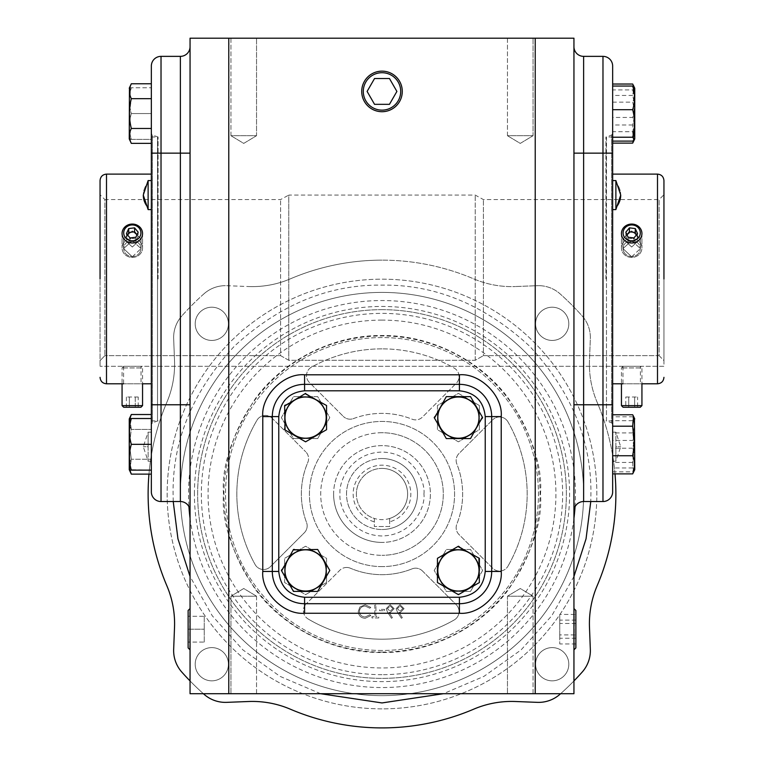 <?xml version="1.0" encoding="UTF-8"?>
<svg xmlns="http://www.w3.org/2000/svg" width="764" height="764" viewBox="0 0 764 764"><rect width="100%" height="100%" fill="white"/><g stroke="black" fill="none" stroke-linecap="round" stroke-linejoin="round"><path stroke-width="0.57" stroke-dasharray="3.82 2.86" d="M151.348 278.956L151.348 133.528L151.348 278.956M173.227 501.537L173.094 494.021C172.416 440.541 192.815 391.302 234.281 346.302C279.28 304.836 328.52 284.437 382 285.115C435.49 284.437 484.729 304.836 529.719 346.302C571.186 391.302 591.584 440.541 590.906 494.021L590.773 501.537M573.945 576.495L551.77 615.765L521.096 649.897L483.946 676.369L443.397 693.712M320.603 693.712L280.054 676.369L242.904 649.897L212.23 615.765L190.055 576.495M612.652 278.956L612.652 133.528L612.652 278.956M148.12 182.51L148.12 209.594L148.12 182.51A24.19 20.953 0 0 0 143.279 195.078A24.19 20.953 0 0 1 148.12 182.51M148.12 207.646A24.19 20.953 0 0 1 143.279 195.078L148.12 209.594L148.12 180.562L151.348 180.562L151.348 209.594L151.348 180.562M148.12 446.701L148.12 461.217L148.12 432.185L148.12 446.701L143.279 446.701L148.12 446.701M615.88 180.562L615.88 207.646A24.19 20.953 180 0 0 620.721 195.078A24.19 20.953 180 0 0 615.88 182.51A24.19 20.953 180 0 1 620.721 195.078L615.88 180.562L615.88 209.594L615.88 180.562L612.652 180.562L612.652 209.594L612.652 180.562M615.88 207.646L615.88 209.594L612.652 209.594M615.88 446.701L615.88 432.185L615.88 461.217L615.88 446.701L620.721 446.701L615.88 446.701M158.081 278.956L158.081 137.014L158.081 278.956M605.919 278.956L605.919 137.014L605.919 278.956M100.055 278.956L100.055 180.562L100.055 278.956M663.945 278.956L663.945 180.562L663.945 278.956M280.598 355.642L288.773 360.283L475.227 360.283L483.402 355.642L475.227 360.283L288.773 360.283L280.598 355.642L280.598 199.576L280.598 355.642L104.888 355.642L280.598 355.642M100.055 194.734L100.055 366.3L100.055 194.734L104.888 199.576L104.888 355.642L104.888 199.576L280.598 199.576L288.773 195.078L288.773 360.283L288.773 195.078L475.227 195.078L483.402 199.576L659.112 199.576L659.112 355.642L483.402 355.642L483.402 199.576L483.402 355.642L659.112 355.642L659.112 199.576L663.945 194.734L663.945 360.637L663.945 194.734M382 445.632A48.39 48.39 0 0 0 333.61 494.021A48.39 48.39 0 0 0 382 542.411A48.39 48.39 0 0 1 333.61 494.021A48.39 48.39 0 0 1 382 445.632A48.39 48.39 0 0 1 430.39 494.021A48.39 48.39 0 0 1 382 542.411A48.39 48.39 0 0 0 430.39 494.021A48.39 48.39 0 0 0 382 445.632M256.542 596.206L256.542 693.712L230.938 693.712L256.542 693.712L230.938 693.712L256.542 693.712L256.542 596.206L230.938 596.206L230.938 693.712L230.938 596.206L256.542 596.206L230.938 596.206L256.542 596.206L243.735 588.509L230.938 596.206L243.735 588.509L256.542 596.206M533.062 596.206L533.062 693.712L507.458 693.712L533.062 693.712L507.458 693.712L533.062 693.712L533.062 596.206L507.458 596.206L507.458 693.712L507.458 596.206L533.062 596.206L507.458 596.206L533.062 596.206L520.265 588.509L507.458 596.206L520.265 588.509L533.062 596.206M230.938 135.706L230.938 38.2L256.542 38.2L230.938 38.2L256.542 38.2L230.938 38.2L230.938 135.706L256.542 135.706L256.542 38.2L256.542 135.706L230.938 135.706L256.542 135.706L230.938 135.706L243.735 143.403L256.542 135.706L243.735 143.403L230.938 135.706M507.458 135.706L507.458 38.2L533.062 38.2L507.458 38.2L533.062 38.2L507.458 38.2L507.458 135.706L533.062 135.706L533.062 38.2L533.062 135.706L507.458 135.706L533.062 135.706L507.458 135.706L520.265 143.403L533.062 135.706L520.265 143.403L507.458 135.706M190.055 629.192L190.055 608.927L190.055 629.192M189.692 649.467L189.692 608.918M573.945 649.457L573.945 608.927L573.945 649.457M361.735 91.432A20.265 20.265 0 0 0 382 111.697A20.265 20.265 0 0 0 402.265 91.432A20.265 20.265 0 0 0 382 71.167A20.265 20.265 0 0 0 361.735 91.432M188.125 647.901L188.125 610.484M575.875 610.484L575.875 647.901M574.308 608.918L574.308 649.467M148.12 209.594L151.348 209.594M151.348 432.185L148.12 432.185L143.279 446.701L148.12 461.217L151.348 461.217L151.348 432.185L151.348 461.217M612.652 461.217L615.88 461.217L620.721 446.701L615.88 432.185L612.652 432.185L612.652 461.217L612.652 432.185M151.348 420.897L158.081 420.897L157.527 420.993L157.527 136.909L157.527 420.993L152.408 422.855L152.408 135.047L152.408 422.855L151.348 424.373M151.348 137.014L158.081 137.014L152.408 135.047L151.348 133.528M129.25 88.213L129.25 138.933L129.25 88.213L129.25 138.933L131.312 139.382L129.45 139.382M131.312 113.569C128.868 122.116 128.868 130.711 131.312 139.382L151.348 139.382L151.348 87.764L151.348 139.382L131.312 139.382C128.868 130.845 128.868 122.24 131.312 113.569C128.868 105.031 128.868 96.426 131.312 87.764C128.868 96.302 128.868 104.907 131.312 113.569L151.348 113.569L131.312 113.569M129.45 87.764L151.348 87.764L129.45 87.764M129.25 444.333L129.25 469.698L129.25 444.333M131.312 474.129C128.868 469.201 128.868 464.235 131.312 459.231L129.45 444.333L131.312 459.231L129.88 470.137M612.652 137.014L605.919 137.014L606.473 136.909L606.473 278.956L606.473 136.909L611.592 135.047L611.592 278.956L611.592 135.047L612.652 133.528M612.652 420.897L605.919 420.897L606.473 420.993L606.473 278.956L606.473 420.993L611.592 422.855L611.592 278.956L611.592 422.855L612.652 424.373M634.75 418.968L634.75 469.698L634.75 444.333L634.445 470.357L632.688 467.979L633.547 444.333L632.688 448.21C635.132 456.032 635.132 463.92 632.688 471.856L634.445 470.357M634.75 138.933L634.75 88.213M633.557 140.547L632.688 124.99C635.132 115.211 635.132 105.365 632.688 95.443L634.12 87.086M632.688 414.785C635.132 420.783 635.132 426.828 632.688 432.911L634.445 444.333L632.688 462.459L633.547 472.267M537.35 285.688A32.26 32.26 0 0 1 538.601 285.669A32.26 32.26 0 0 0 537.35 285.688L515.375 286.538L537.35 285.688M290.31 278.87A233.88 233.88 0 0 1 382 260.142A233.88 233.88 0 0 0 290.31 278.87A96.78 96.78 0 0 1 248.625 286.538A96.78 96.78 0 0 0 290.31 278.87M203.969 293.815A32.26 32.26 0 0 1 225.399 285.669A32.26 32.26 0 0 0 203.969 293.815A267.916 267.916 0 0 0 181.794 315.99A267.916 267.916 0 0 1 203.969 293.815M615.01 473.881A233.88 233.88 0 0 0 597.161 402.332A96.78 96.78 0 0 1 589.483 360.656L590.333 338.672A32.26 32.26 0 0 0 582.206 315.99A267.916 267.916 0 0 0 560.031 293.815A32.26 32.26 0 0 0 538.601 285.669A32.26 32.26 0 0 1 560.031 293.815A267.916 267.916 0 0 1 582.206 315.99A32.26 32.26 0 0 1 590.333 338.672L589.483 360.656A96.78 96.78 0 0 0 597.161 402.332A233.88 233.88 0 0 1 597.161 585.711A96.78 96.78 0 0 0 589.483 627.397L590.333 649.371A32.26 32.26 0 0 1 582.206 672.062A267.916 267.916 0 0 1 560.031 694.228A32.26 32.26 0 0 1 537.35 702.355L515.375 701.505A96.78 96.78 0 0 0 473.69 709.183A233.88 233.88 0 0 1 290.31 709.183A96.78 96.78 0 0 0 248.625 701.505L226.65 702.355A32.26 32.26 0 0 1 203.969 694.228A267.916 267.916 0 0 1 181.794 672.062A32.26 32.26 0 0 1 173.667 649.371L174.517 627.397A96.78 96.78 0 0 0 166.838 585.711A233.88 233.88 0 0 1 166.838 402.332A96.78 96.78 0 0 0 174.517 360.656L173.667 338.672A32.26 32.26 0 0 1 181.794 315.99A32.26 32.26 0 0 0 173.667 338.672L174.517 360.656A96.78 96.78 0 0 1 166.838 402.332A233.88 233.88 0 0 0 148.97 474.129M552.2 647.605A16.617 16.617 0 0 0 535.583 664.222A16.617 16.617 0 0 0 552.2 680.839A16.617 16.617 0 0 0 568.808 664.222A16.617 16.617 0 0 0 552.2 647.605A16.617 16.617 0 0 0 535.583 664.222A16.617 16.617 0 0 0 552.2 680.839A16.617 16.617 0 0 0 568.808 664.222A16.617 16.617 0 0 0 552.2 647.605M552.2 307.214A16.617 16.617 0 0 0 535.583 323.831A16.617 16.617 0 0 0 552.2 340.438A16.617 16.617 0 0 0 568.808 323.831A16.617 16.617 0 0 0 552.2 307.214A16.617 16.617 0 0 0 535.583 323.831A16.617 16.617 0 0 0 552.2 340.438A16.617 16.617 0 0 0 568.808 323.831A16.617 16.617 0 0 0 552.2 307.214M211.8 307.214A16.617 16.617 0 0 0 195.192 323.831A16.617 16.617 0 0 0 211.8 340.438A16.617 16.617 0 0 0 228.417 323.831A16.617 16.617 0 0 0 211.8 307.214A16.617 16.617 0 0 0 195.192 323.831A16.617 16.617 0 0 0 211.8 340.438A16.617 16.617 0 0 0 228.417 323.831A16.617 16.617 0 0 0 211.8 307.214M211.8 647.605A16.617 16.617 0 0 0 195.192 664.222A16.617 16.617 0 0 0 211.8 680.839A16.617 16.617 0 0 0 228.417 664.222A16.617 16.617 0 0 0 211.8 647.605A16.617 16.617 0 0 0 195.192 664.222A16.617 16.617 0 0 0 211.8 680.839A16.617 16.617 0 0 0 228.417 664.222A16.617 16.617 0 0 0 211.8 647.605M382 708.868A214.846 214.846 0 0 1 167.154 494.021A214.846 214.846 0 0 1 382 279.175A214.846 214.846 0 0 1 596.846 494.021A214.846 214.846 0 0 1 382 708.868A214.846 214.846 0 0 1 167.154 494.021A214.846 214.846 0 0 1 382 279.175A214.846 214.846 0 0 1 596.846 494.021A214.846 214.846 0 0 1 382 708.868M132.315 247.03L123.587 238.826L132.315 230.909L141.034 238.826L132.315 247.03L141.034 238.826L132.315 230.909L123.587 238.826L132.315 247.03M141.034 366.3L123.587 366.3L141.034 366.3L141.034 383.795L123.587 383.795L142.553 383.795L142.553 367.933L122.068 367.933L142.553 367.933L140.92 366.3L123.711 366.3L140.92 366.3M151.348 383.795L151.348 174.106L151.348 383.795M631.685 247.03L622.966 238.826L631.685 230.909L640.413 238.826L631.685 247.03L640.413 238.826L631.685 230.909L622.966 238.826L631.685 247.03M612.652 174.106L612.652 383.795L612.652 174.106M640.413 366.3L622.966 366.3L640.413 366.3L640.413 383.795L622.966 383.795L641.932 383.795L641.932 367.933L621.447 367.933L641.932 367.933L640.289 366.3L623.08 366.3L640.289 366.3M132.315 240.698L123.587 248.577L132.315 256.819L123.587 248.577L132.315 240.698L141.034 248.577L132.315 240.698M123.587 366.3L123.587 383.795M382 695.651A201.62 201.62 0 0 0 583.62 494.021A201.62 201.62 0 0 0 382 292.402A201.62 201.62 0 0 0 180.38 494.021A201.62 201.62 0 0 0 382 695.651A201.62 201.62 0 0 0 583.62 494.021A201.62 201.62 0 0 0 382 292.402A201.62 201.62 0 0 0 180.38 494.021A201.62 201.62 0 0 0 382 695.651M622.966 366.3L622.966 383.795M631.685 240.698L622.966 248.577L631.685 256.819L622.966 248.577L631.685 240.698L640.413 248.577L631.685 240.698M132.315 256.819L141.034 248.577L132.315 256.819M631.685 256.819L640.413 248.577L631.685 256.819M382 309.659A184.363 184.363 0 0 1 566.363 494.021A184.363 184.363 0 0 1 382 678.384A184.363 184.363 0 0 1 197.637 494.021A184.363 184.363 0 0 1 382 309.659A184.363 184.363 0 0 1 566.363 494.021A184.363 184.363 0 0 1 382 678.384A184.363 184.363 0 0 1 197.637 494.021A184.363 184.363 0 0 1 382 309.659M194.409 494.021A187.591 187.591 0 0 1 382 306.44A187.591 187.591 0 0 1 569.591 494.021A187.591 187.591 0 0 1 382 681.612A187.591 187.591 0 0 1 194.409 494.021M659.112 355.642L663.945 360.637L663.945 366.3L100.055 366.3L663.945 366.3L663.945 360.637L659.112 355.642M382 674.679A180.648 180.648 0 0 1 201.352 494.021A180.648 180.648 0 0 1 382 313.374A180.648 180.648 0 0 1 562.648 494.021A180.648 180.648 0 0 1 382 674.679M382 652.093A158.072 158.072 0 0 1 223.928 494.021A158.072 158.072 0 0 1 382 335.95A158.072 158.072 0 0 1 540.072 494.021A158.072 158.072 0 0 1 382 652.093M382 650.479A156.458 156.458 0 0 1 225.542 494.021A156.458 156.458 0 0 1 382 337.564A156.458 156.458 0 0 1 538.458 494.021A156.458 156.458 0 0 1 382 650.479A156.458 156.458 0 0 1 225.542 494.021A156.458 156.458 0 0 1 382 337.564A156.458 156.458 0 0 1 538.458 494.021A156.458 156.458 0 0 1 382 650.479M382 432.73A61.292 61.292 0 0 0 320.708 494.021A61.292 61.292 0 0 0 382 555.313A61.292 61.292 0 0 1 320.708 494.021A61.292 61.292 0 0 1 382 432.73A61.292 61.292 0 0 1 443.292 494.021A61.292 61.292 0 0 1 382 555.313A61.292 61.292 0 0 0 443.292 494.021A61.292 61.292 0 0 0 382 432.73M507.945 421.843A9.674 9.674 0 0 0 499.551 416.982A9.674 9.674 0 0 1 507.945 421.843A145.17 145.17 0 0 1 507.945 566.21A145.17 145.17 0 0 0 507.945 421.843M353.531 418.567A80.65 80.65 0 0 1 412.035 419.178A9.674 9.674 0 0 0 422.482 417.039L456.213 383.318A9.674 9.674 0 0 0 454.179 368.076A145.17 145.17 0 0 0 382 348.861A145.17 145.17 0 0 1 454.179 368.076A9.674 9.674 0 0 1 456.213 383.318L422.482 417.039A9.674 9.674 0 0 1 412.035 419.178A80.65 80.65 0 0 0 353.531 418.567A9.674 9.674 0 0 1 343.275 416.361A9.674 9.674 0 0 0 353.531 418.567M272.185 418.271A9.674 9.674 0 0 0 265.347 415.435A9.674 9.674 0 0 1 272.185 418.271L305.734 451.81L272.185 418.271M350.418 568.235A9.674 9.674 0 0 0 346.627 567.461A9.674 9.674 0 0 1 350.418 568.235A80.65 80.65 0 0 0 412.035 568.874A80.65 80.65 0 0 1 350.418 568.235M422.482 571.004A9.674 9.674 0 0 0 415.645 568.177A9.674 9.674 0 0 1 422.482 571.004L456.213 604.735L422.482 571.004M437.81 570.441A20.609 20.609 0 0 0 458.419 591.049A20.609 20.609 0 0 0 479.028 570.441A20.609 20.609 0 0 0 458.419 549.832A20.609 20.609 0 0 0 437.81 570.441M470.519 591.412L482.628 570.441L470.519 549.469L446.31 549.469L434.2 570.441L446.31 591.412L470.519 591.412L482.628 570.441L470.519 549.469L446.31 549.469L434.2 570.441L446.31 591.412L470.519 591.412M284.972 570.441A20.609 20.609 0 0 0 305.581 591.049A20.609 20.609 0 0 0 326.19 570.441A20.609 20.609 0 0 0 305.581 549.832A20.609 20.609 0 0 0 284.972 570.441M326.553 582.55L326.553 558.331L305.581 546.231L284.619 558.331L284.619 582.55L305.581 594.65L326.553 582.55L326.553 558.331L305.581 546.231L284.619 558.331L284.619 582.55L305.581 594.65L326.553 582.55M284.972 417.612A20.609 20.609 0 0 0 305.581 438.221A20.609 20.609 0 0 0 326.19 417.612A20.609 20.609 0 0 0 305.581 397.003A20.609 20.609 0 0 0 284.972 417.612M317.69 438.574L329.8 417.612L317.69 396.64L293.481 396.64L281.372 417.612L293.481 438.574L317.69 438.574L329.8 417.612L317.69 396.64L293.481 396.64L281.372 417.612L293.481 438.574L317.69 438.574M458.419 438.221A20.609 20.609 0 0 0 479.028 417.612A20.609 20.609 0 0 0 458.419 397.003A20.609 20.609 0 0 0 437.81 417.612A20.609 20.609 0 0 0 458.419 438.221M479.381 405.503L458.419 393.393L437.447 405.503L437.447 429.712L458.419 441.821L479.381 429.712L479.381 405.503L458.419 393.393L437.447 405.503L437.447 429.712L458.419 441.821L479.381 429.712L479.381 405.503M382 566.611A72.58 72.58 0 0 1 309.42 494.021A72.58 72.58 0 0 1 382 421.442A72.58 72.58 0 0 1 454.58 494.021A72.58 72.58 0 0 1 382 566.611A72.58 72.58 0 0 1 309.42 494.021A72.58 72.58 0 0 1 382 421.442A72.58 72.58 0 0 1 454.58 494.021A72.58 72.58 0 0 1 382 566.611M374.322 521.822L374.322 518.46A25.613 25.613 0 0 1 356.387 494.021A25.613 25.613 0 0 0 382 519.635A25.613 25.613 0 0 0 407.613 494.021A25.613 25.613 0 0 0 382 468.408A25.613 25.613 0 0 0 356.387 494.021A25.613 25.613 0 0 1 382 468.408A25.613 25.613 0 0 1 389.678 518.46L389.678 521.822A28.841 28.841 0 0 0 382 465.18A28.841 28.841 0 0 0 374.322 521.822L374.322 526.511L389.678 526.511L389.678 521.822M382 468.408A25.613 25.613 0 0 1 389.678 518.46L389.678 526.511L374.322 526.511L374.322 518.46A25.613 25.613 0 0 1 382 468.408M382 458.543A35.488 35.488 0 0 0 346.512 494.021A35.488 35.488 0 0 0 382 529.509A35.488 35.488 0 0 1 346.512 494.021A35.488 35.488 0 0 1 382 458.543A35.488 35.488 0 0 1 417.488 494.021A35.488 35.488 0 0 1 382 529.509A35.488 35.488 0 0 0 417.488 494.021A35.488 35.488 0 0 0 382 458.543M228.77 693.712L190.055 693.712L190.055 38.2L228.77 38.2L228.77 693.712L535.23 693.712L535.23 38.2L228.77 38.2M535.23 38.2L573.945 38.2L573.945 693.712L535.23 693.712M190.055 404.767L190.055 153.144L190.055 511.221L190.055 404.767L180.38 404.767L180.38 501.537A9.674 9.674 0 0 1 190.055 511.221A9.674 9.674 0 0 0 180.38 501.537L161.023 501.537L161.023 404.767L180.38 404.767L180.38 153.144L190.055 153.144L190.055 46.68L190.055 153.144M573.945 153.144L573.945 511.221L573.945 46.68L573.945 153.144L583.62 153.144L583.62 56.364A9.674 9.674 0 0 1 573.945 46.68M190.055 46.68A9.674 9.674 0 0 1 180.38 56.364L180.38 153.144L161.023 153.144L161.023 56.364L180.38 56.364M459.422 603.703L304.578 603.703A32.26 32.26 0 0 1 272.318 571.443L272.318 416.6A32.26 32.26 0 0 1 304.578 384.34L459.422 384.34A32.26 32.26 0 0 1 491.682 416.6L491.682 571.443A32.26 32.26 0 0 1 459.422 603.703A32.26 32.26 0 0 0 491.682 571.443L491.682 416.6A32.26 32.26 0 0 0 459.422 384.34L304.578 384.34A32.26 32.26 0 0 0 272.318 416.6L272.318 571.443A32.26 32.26 0 0 0 304.578 603.703L459.422 603.703L459.422 613.253L304.578 613.253C283.893 615.115 260.906 592.129 262.778 571.443L262.778 416.6C260.906 395.924 283.893 372.928 304.578 374.799L459.422 374.799C480.107 372.928 503.094 395.924 501.222 416.6L501.222 571.443C503.094 592.129 480.107 615.115 459.422 613.253M573.945 511.221A9.674 9.674 0 0 1 583.62 501.537L583.62 404.767L573.945 404.767M583.62 56.364L602.977 56.364A9.674 9.674 0 0 1 612.652 66.038L612.652 491.863A9.674 9.674 0 0 1 602.977 501.537L583.62 501.537M188.125 629.192L188.125 616.29L188.125 642.094L188.125 629.192L204.255 629.192L188.125 629.192M151.348 491.863A9.674 9.674 0 0 0 161.023 501.537A9.674 9.674 0 0 1 151.348 491.863L151.348 66.038A9.674 9.674 0 0 1 161.023 56.364M575.875 614.418L575.875 643.966L575.875 614.418L559.745 614.418L559.745 634.903L575.875 634.903M204.255 616.29L204.255 629.192L204.255 616.29L188.125 616.29L204.255 616.29M204.255 642.094L204.255 629.192L204.255 642.094L188.125 642.094L204.255 642.094M151.348 128.476L151.348 98.671L151.348 143.374L151.348 128.476L131.312 128.476L129.89 120.607M151.348 83.773L151.348 98.671L151.348 83.773M151.348 444.333L151.348 418.519L151.348 444.333L131.312 444.333C128.868 435.795 128.868 427.191 131.312 418.519L151.348 418.519M151.348 414.527L151.348 429.435L151.348 414.527M151.348 459.231L151.348 429.435L151.348 474.129L151.348 459.231L131.312 459.231L151.348 459.231M575.875 620.129L559.745 620.129M575.875 623.481L559.745 623.481L559.745 614.418M575.875 638.255L559.745 638.255L559.745 623.481M575.875 643.966L559.745 643.966L559.745 638.255M559.745 634.903L559.745 643.966M612.652 440.456L612.652 471.856L612.652 416.8L612.652 440.456L632.688 440.456C635.132 432.625 635.132 424.746 632.688 416.8L612.652 416.8M612.652 143.116L612.652 84.03L612.652 143.116M612.652 117.455L612.652 86.045L612.652 141.101L612.652 117.455L632.688 117.455C635.132 125.277 635.132 133.156 632.688 141.101M612.652 414.785L612.652 473.881L612.652 414.785M374.551 78.52L367.102 91.432L374.551 104.334L389.449 104.334L396.898 91.432L389.449 78.52L374.551 78.52M294.532 549.469L317.69 549.469L329.8 570.441L317.69 591.412L294.006 591.412M292.946 590.496L281.639 570.899M281.897 569.524L293.214 549.927M325.636 430.247L306.039 441.554M305.581 441.821L285.077 429.979M284.619 428.661L284.619 406.028M285.535 404.977L305.123 393.661M305.581 393.393L326.553 405.503L326.553 429.712M470.519 438.574L446.31 438.574L434.468 418.07M434.735 416.695L446.31 396.64M447.37 396.64L470.519 396.64M471.054 397.557L482.361 417.154M482.103 418.529L470.786 438.116M437.447 582.55L437.447 558.331L457.961 546.489M459.336 546.757L478.923 558.073M479.381 570.441L479.381 582.55M478.465 583.075L458.877 594.392M457.502 594.125L437.906 582.808M131.312 143.374L129.956 139.678M129.45 135.925L131.312 128.476M129.45 113.578L131.312 98.671L151.348 98.671M131.312 98.671L129.947 94.965M129.956 87.468L131.312 83.773M129.25 418.968L129.25 469.698L151.348 470.137M131.312 470.137C128.868 461.599 128.868 452.995 131.312 444.333M129.88 418.519L131.312 429.435L129.45 444.333L131.312 429.435L151.348 429.435L131.312 429.435C128.868 424.498 128.868 419.531 131.312 414.527M612.652 471.856L632.688 471.856M632.688 467.979L612.652 467.979M632.688 416.8L634.445 418.3L632.688 420.678L633.547 444.333L632.688 440.456M632.688 420.678L612.652 420.678M632.688 448.21L612.652 448.21M612.652 102.156L632.688 102.156C635.132 111.936 635.132 121.782 632.688 131.704L612.652 131.704M632.688 131.704L633.547 141.512M632.688 124.99L612.652 124.99M632.688 95.443L612.652 95.443M632.688 84.03C635.132 90.028 635.132 96.073 632.688 102.156M634.445 87.545L632.688 89.923L612.652 89.923M632.688 89.923C635.132 99.034 635.132 108.211 632.688 117.455M632.688 432.911L612.652 432.911M632.688 462.459L612.652 462.459M473.69 278.87A96.78 96.78 0 0 0 515.375 286.538A96.78 96.78 0 0 1 473.69 278.87A233.88 233.88 0 0 0 382 260.142A233.88 233.88 0 0 1 473.69 278.87M226.65 285.688L248.625 286.538L226.65 285.688A32.26 32.26 0 0 0 225.399 285.669A32.26 32.26 0 0 1 226.65 285.688M203.386 693.712A267.916 267.916 0 0 1 190.055 680.934M573.945 680.934A267.916 267.916 0 0 1 560.614 693.712M104.888 355.642L100.055 360.637L104.888 355.642M458.983 453.539A9.674 9.674 0 0 0 456.843 463.987A80.65 80.65 0 0 1 456.843 524.066A9.674 9.674 0 0 0 458.983 534.514L492.713 568.235A9.674 9.674 0 0 0 507.945 566.21A9.674 9.674 0 0 1 492.713 568.235L458.983 534.514A9.674 9.674 0 0 1 456.843 524.066A80.65 80.65 0 0 0 456.843 463.987A9.674 9.674 0 0 1 458.983 453.539L492.713 419.808L458.983 453.539M499.551 416.982A9.674 9.674 0 0 0 492.713 419.808A9.674 9.674 0 0 1 499.551 416.982M382 348.861A145.17 145.17 0 0 0 311.492 367.131A9.674 9.674 0 0 0 309.353 382.43L343.275 416.361L309.353 382.43A9.674 9.674 0 0 1 311.492 367.131A145.17 145.17 0 0 1 382 348.861M307.796 462.44A9.674 9.674 0 0 0 305.734 451.81A9.674 9.674 0 0 1 307.796 462.44A80.65 80.65 0 0 0 306.545 522.49A80.65 80.65 0 0 1 307.796 462.44M265.347 415.435A9.674 9.674 0 0 0 257.01 420.19A145.17 145.17 0 0 0 255.109 564.529A9.674 9.674 0 0 0 270.408 566.678L304.33 532.756A9.674 9.674 0 0 0 306.545 522.49A9.674 9.674 0 0 1 304.33 532.756L270.408 566.678A9.674 9.674 0 0 1 255.109 564.529A145.17 145.17 0 0 1 257.01 420.19A9.674 9.674 0 0 1 265.347 415.435M308.169 619.012A145.17 145.17 0 0 0 454.179 619.976A9.674 9.674 0 0 0 456.213 604.735A9.674 9.674 0 0 1 454.179 619.976A145.17 145.17 0 0 1 308.169 619.012A9.674 9.674 0 0 1 306.24 603.837A9.674 9.674 0 0 0 308.169 619.012M415.645 568.177A9.674 9.674 0 0 0 412.035 568.874A9.674 9.674 0 0 1 415.645 568.177M346.627 567.461A9.674 9.674 0 0 0 339.789 570.297L306.24 603.837L339.789 570.297A9.674 9.674 0 0 1 346.627 567.461M390.118 604.735L386.202 608.66L387.644 612.403L391.502 618.296L392.39 617.599L388.981 612.384L390.318 612.508L394.148 608.679L390.118 604.735L386.202 608.66L387.644 612.403L391.502 618.296L392.39 617.599L388.981 612.384L390.318 612.508L394.148 608.679L390.118 604.735M359.882 606.988L358.249 611.592C358.65 615.774 360.971 618.009 365.192 618.296L370.817 615.593L369.805 614.819L365.116 616.968C361.658 616.729 359.758 614.905 359.405 611.496C359.768 608.058 361.697 606.244 365.202 606.053L369.805 608.201L370.817 607.437L365.202 604.735L359.882 606.988L358.249 611.592C358.65 615.774 360.971 618.009 365.192 618.296L370.817 615.593L369.805 614.819L365.116 616.968C361.658 616.729 359.758 614.905 359.405 611.496C359.768 608.058 361.697 606.244 365.202 606.053L369.805 608.201L370.817 607.437L365.202 604.735L359.882 606.988M375.945 605.059L374.79 605.059L374.79 616.644L371.982 616.644L371.982 617.961L378.763 617.961L378.763 616.644L375.945 616.644L375.945 605.059L374.79 605.059L374.79 616.644L371.982 616.644L371.982 617.961L378.763 617.961L378.763 616.644L375.945 616.644L375.945 605.059M384.55 610.684L384.55 609.366L379.584 609.366L379.584 610.684L384.55 610.684L384.55 609.366L379.584 609.366L379.584 610.684L384.55 610.684M400.04 604.735L396.134 608.66L397.576 612.403L401.425 618.296L402.313 617.599L398.903 612.384L400.24 612.508L404.07 608.679L400.04 604.735L396.134 608.66L397.576 612.403L401.425 618.296L402.313 617.599L398.903 612.384L400.24 612.508L404.07 608.679L400.04 604.735M392.992 608.612L390.175 606.053L387.367 608.612L390.079 611.181L392.992 608.612L390.175 606.053L387.367 608.612L390.079 611.181L392.992 608.612M402.914 608.612L400.097 606.053L397.29 608.612L400.002 611.181L402.914 608.612L400.097 606.053L397.29 608.612L400.002 611.181L402.914 608.612M623.08 407.269L640.289 407.269M641.932 405.627L621.447 405.627M625.773 397.022L637.606 397.022L628.734 397.022L628.734 407.269L634.645 407.269L628.734 407.269L628.734 397.022L625.773 397.022L625.773 407.269M637.606 407.269L634.645 407.269L637.606 407.269L637.606 397.022M634.645 397.022L634.645 407.269L634.645 397.022M639.64 229.859A8.605 7.946 -0 0 1 634.979 240.24A8.605 7.946 -0 0 1 623.739 235.942A8.605 7.946 -0 0 1 628.4 225.552A8.605 7.946 -0 0 1 639.64 229.859M622.221 237.146A10.238 9.464 180 0 0 633.69 242.809A10.238 9.464 180 0 0 641.932 233.526A10.238 9.464 180 0 0 641.149 229.907A10.238 9.464 180 0 0 629.689 224.244A10.238 9.464 180 0 0 621.447 233.526A10.238 9.464 180 0 0 622.221 237.146M623.739 251.614A8.605 7.946 180 0 0 634.979 255.921A8.605 7.946 180 0 0 639.64 245.531A8.605 7.946 180 0 0 628.4 241.233A8.605 7.946 180 0 0 623.739 251.614A8.605 7.946 -0 0 0 634.979 255.921A8.605 7.946 -0 0 0 639.64 245.531A8.605 7.946 -0 0 0 628.4 241.233A8.605 7.946 -0 0 0 623.739 251.614M641.149 244.327A10.238 9.464 -0 0 1 641.932 247.947A10.238 9.464 -0 0 1 633.69 257.229A10.238 9.464 -0 0 1 622.221 251.566A10.238 9.464 -0 0 1 621.447 247.947A10.238 9.464 -0 0 1 629.689 238.664A10.238 9.464 -0 0 1 641.149 244.327A10.238 9.464 180 0 1 641.932 247.947A10.238 9.464 180 0 1 633.69 257.229A10.238 9.464 180 0 1 622.221 251.566A10.238 9.464 180 0 1 621.447 247.947A10.238 9.464 180 0 1 629.689 238.664A10.238 9.464 180 0 1 641.149 244.327M637.548 233.612L633.948 237.948L628.084 237.232L625.821 232.18L629.421 227.853L635.285 228.56L637.548 233.612L637.548 237.528L633.948 241.863L633.948 237.948L633.948 241.863L628.084 241.147L625.821 236.105L629.421 231.769L635.285 232.485L637.548 237.528L637.548 233.612M635.285 232.485L635.285 228.56M629.421 231.769L629.421 227.853M636.412 234.987L637.548 237.528L633.948 241.863L628.084 241.147L625.821 236.105L625.821 232.18L625.821 236.105L626.967 234.729M628.084 241.147L628.084 237.232L628.084 241.147M140.92 407.269L123.711 407.269M122.068 405.627L142.553 405.627M138.227 397.022L126.394 397.022L135.266 397.022L135.266 407.269L138.227 407.269L126.394 407.269L135.266 407.269L135.266 397.022L138.227 397.022L138.227 407.269M129.355 397.022L129.355 407.269L129.355 397.022M126.394 397.022L126.394 407.269M140.261 251.614A8.605 7.946 180 0 1 129.02 255.921A8.605 7.946 180 0 1 124.36 245.531A8.605 7.946 180 0 1 135.6 241.233A8.605 7.946 180 0 1 140.261 251.614A8.605 7.946 0 0 1 129.02 255.921A8.605 7.946 0 0 1 124.36 245.531A8.605 7.946 0 0 1 135.6 241.233A8.605 7.946 0 0 1 140.261 251.614M122.851 244.327A10.238 9.464 0 0 0 122.068 247.947A10.238 9.464 0 0 0 130.31 257.229A10.238 9.464 0 0 0 141.779 251.566A10.238 9.464 0 0 0 142.553 247.947A10.238 9.464 0 0 0 134.311 238.664A10.238 9.464 0 0 0 122.851 244.327A10.238 9.464 180 0 0 122.068 247.947A10.238 9.464 180 0 0 130.31 257.229A10.238 9.464 180 0 0 141.779 251.566A10.238 9.464 180 0 0 142.553 247.947A10.238 9.464 180 0 0 134.311 238.664A10.238 9.464 180 0 0 122.851 244.327M127.588 234.987L126.452 237.528L130.052 241.863L130.052 237.948L135.916 237.232L138.179 232.18L134.579 227.853L128.715 228.56L126.452 233.612L130.052 237.948L130.052 241.863L135.916 241.147L138.179 236.105L137.033 234.729M134.579 231.769L128.715 232.485L126.452 237.528L126.452 233.612L126.452 237.528L130.052 241.863L135.916 241.147L135.916 237.232L135.916 241.147L138.179 236.105L138.179 232.18L138.179 236.105L134.579 231.769L134.579 227.853M140.261 235.942A8.605 7.946 180 0 0 135.6 225.552A8.605 7.946 180 0 0 124.36 229.859A8.605 7.946 180 0 0 129.02 240.24A8.605 7.946 180 0 0 140.261 235.942M122.851 229.907A10.238 9.464 0 0 1 134.311 224.244A10.238 9.464 0 0 1 142.553 233.526A10.238 9.464 0 0 1 141.779 237.146A10.238 9.464 0 0 1 130.31 242.809A10.238 9.464 0 0 1 122.068 233.526A10.238 9.464 0 0 1 122.851 229.907M128.715 232.485L128.715 228.56M382 320.097A173.925 173.925 0 0 0 208.075 494.021A173.925 173.925 0 0 0 382 667.956A173.925 173.925 0 0 0 555.925 494.021A173.925 173.925 0 0 0 382 320.097M223.499 494.021C221.388 466.479 231.95 434.773 255.205 398.923C279.519 364.886 328.195 334.899 382 335.53C435.805 334.899 484.481 364.886 508.795 398.923C532.05 434.773 542.612 466.479 540.501 494.021C542.612 521.573 532.05 553.27 508.795 589.12C484.481 623.166 435.805 653.153 382 652.523C328.195 653.153 279.519 623.166 255.205 589.12C231.95 553.27 221.388 521.573 223.499 494.021M190.055 518.345A193.473 193.473 0 0 0 573.945 518.345M575.063 506.704A193.473 193.473 0 0 0 382 300.548A193.473 193.473 0 0 0 188.937 506.704M106.502 383.795L106.502 174.106M657.498 174.106L657.498 383.795M475.227 360.283L475.227 195.078L475.227 360.283M423.934 494.021C425.624 481.759 413.037 452.66 382 452.087C350.962 452.66 338.376 481.759 340.066 494.021C338.376 506.293 350.962 535.392 382 535.965C413.037 535.392 425.624 506.293 423.934 494.021M333.61 494.021A48.39 48.39 0 0 0 382 542.411A48.39 48.39 0 0 0 430.39 494.021M304.578 603.703L304.578 613.253M501.222 571.443L491.682 571.443M501.222 416.6L491.682 416.6M459.422 374.799L459.422 384.34M304.578 374.799L304.578 384.34M262.778 416.6L272.318 416.6M262.778 571.443L272.318 571.443M602.977 501.537L602.977 404.767L583.62 404.767L583.62 153.144L612.652 153.144M151.348 404.767L161.023 404.767L161.023 153.144L151.348 153.144M612.652 404.767L602.977 404.767L602.977 56.364M148.12 180.562L143.279 195.078M615.88 209.594L620.721 195.078M123.587 248.577L123.587 238.826L123.587 248.577M622.966 248.577L622.966 238.826L622.966 248.577M141.034 248.577L141.034 238.826L141.034 248.577M640.413 248.577L640.413 238.826L640.413 248.577M623.08 366.3L621.447 367.933L621.447 383.795M641.932 233.526L641.932 247.947L641.932 233.526M621.447 233.526L621.447 247.947L621.447 233.526M123.711 366.3L122.068 367.933L122.068 383.795M122.068 233.526L122.068 247.947L122.068 233.526M142.553 233.526L142.553 247.947L142.553 233.526"/><path stroke-width="1.15" d="M590.773 501.537L586.055 538.801L573.945 576.495M443.397 693.712L382 702.937L320.603 693.712M190.055 576.495L177.945 538.801L173.227 501.537M148.12 207.646A24.19 20.953 0 0 1 143.279 195.078L148.12 180.562L148.12 209.594L151.348 209.594M615.88 207.646A24.19 20.953 180 0 0 620.721 195.078L615.88 209.594L615.88 180.562L612.652 180.562M100.055 278.956L100.055 180.562L100.055 278.956M663.945 278.956L663.945 180.562L663.945 278.956M190.055 608.927L190.055 649.457M573.945 649.457L573.945 608.927M402.275 91.432A20.275 20.275 0 0 1 382 111.706A20.275 20.275 0 0 1 361.725 91.432A20.275 20.275 0 0 1 382 71.147A20.275 20.275 0 0 1 402.275 91.432M189.692 608.918L188.125 610.484L188.125 647.901L189.692 649.467M574.308 649.467L575.875 647.901L575.875 610.484L574.308 608.918M400.708 91.432A18.708 18.708 0 0 1 382 110.14A18.708 18.708 0 0 1 363.292 91.432A18.708 18.708 0 0 1 382 72.714A18.708 18.708 0 0 1 400.708 91.432M129.25 88.213L131.312 83.773C128.868 88.7 128.868 93.666 131.312 98.671C128.868 108.536 128.868 118.468 131.312 128.476C128.868 133.404 128.868 138.37 131.312 143.374L129.25 138.933L129.45 87.764M129.45 418.519L131.312 418.519L129.25 418.968L129.25 469.698L131.312 474.129L151.348 474.129M151.348 418.519L131.312 418.519C128.868 427.066 128.868 435.661 131.312 444.333C128.868 452.871 128.868 461.475 131.312 470.137L129.45 470.137M129.88 470.137L131.312 474.129M633.557 140.547L632.688 143.116L634.75 138.933L634.75 88.213L632.688 84.03L612.652 84.03M634.12 87.086L633.547 85.635M634.75 88.213L632.688 86.045C635.132 93.991 635.132 101.87 632.688 109.691L612.652 109.691M634.75 138.933L634.445 139.602L632.688 137.224C635.132 128.113 635.132 118.936 632.688 109.691M612.652 455.745L632.688 455.745C635.132 461.828 635.132 467.874 632.688 473.881L634.75 469.698L634.445 418.3M632.688 455.745L634.445 444.333L632.688 426.197L612.652 426.197M326.19 570.441A20.609 20.609 0 0 1 305.581 591.049A20.609 20.609 0 0 1 284.972 570.441A20.609 20.609 0 0 1 305.581 549.832A20.609 20.609 0 0 1 326.19 570.441M293.214 549.927L317.69 549.469L329.8 570.441L317.69 591.412L293.481 591.412L281.372 570.441L281.897 569.524M305.581 397.003A20.609 20.609 0 0 1 326.19 417.612A20.609 20.609 0 0 1 305.581 438.221A20.609 20.609 0 0 1 284.972 417.612A20.609 20.609 0 0 1 305.581 397.003M305.123 393.661L326.553 405.503L326.553 429.712L305.581 441.821L284.619 429.712L284.619 428.661M479.028 417.612A20.609 20.609 0 0 1 458.419 438.221A20.609 20.609 0 0 1 437.81 417.612A20.609 20.609 0 0 1 458.419 397.003A20.609 20.609 0 0 1 479.028 417.612M482.361 417.154L470.519 438.574L446.31 438.574L434.2 417.612L434.735 416.695M479.028 570.441A20.609 20.609 0 0 1 458.419 591.049A20.609 20.609 0 0 1 437.81 570.441A20.609 20.609 0 0 1 458.419 549.832A20.609 20.609 0 0 1 479.028 570.441M478.923 558.073L479.381 582.55L458.419 594.65L437.447 582.55L437.447 558.331L458.419 546.231L459.336 546.757M560.614 693.712A267.916 267.916 0 0 1 560.031 694.228A32.26 32.26 0 0 1 537.35 702.355L515.375 701.505A96.78 96.78 0 0 0 473.69 709.183A233.88 233.88 0 0 1 290.31 709.183A96.78 96.78 0 0 0 248.625 701.505L226.65 702.355A32.26 32.26 0 0 1 203.969 694.228A267.916 267.916 0 0 1 203.386 693.712M151.348 174.106L106.502 174.106L106.502 383.795L123.587 383.795M142.553 405.627L122.068 405.627L123.711 407.269L140.92 407.269L142.553 405.627L142.553 383.795L151.348 383.795M612.652 383.795L622.966 383.795M641.932 405.627L640.289 407.269L623.08 407.269L621.447 405.627L641.932 405.627L641.932 383.795L657.498 383.795L657.498 174.106C661.414 174.498 663.563 176.646 663.945 180.562M612.652 174.106L657.498 174.106M535.23 693.712L573.945 693.712L573.945 38.2L535.23 38.2L535.23 693.712L228.77 693.712L228.77 38.2L535.23 38.2M228.77 38.2L190.055 38.2L190.055 693.712L228.77 693.712M190.055 153.144L180.38 153.144L180.38 56.364A9.674 9.674 0 0 0 190.055 46.68M190.055 511.221A9.674 9.674 0 0 0 180.38 501.537L180.38 153.144L161.023 153.144L161.023 404.767L190.055 404.767M573.945 404.767L583.62 404.767L583.62 501.537L602.977 501.537A9.674 9.674 0 0 0 612.652 491.863L612.652 153.144L602.977 153.144L602.977 404.767L583.62 404.767L583.62 153.144L602.977 153.144L602.977 56.364L583.62 56.364A9.674 9.674 0 0 1 573.945 46.68A9.674 9.674 0 0 0 583.62 56.364L583.62 153.144L573.945 153.144M583.62 501.537A9.674 9.674 0 0 0 573.945 511.221M180.38 56.364L161.023 56.364A9.674 9.674 0 0 0 151.348 66.038L151.348 491.863A9.674 9.674 0 0 0 161.023 501.537L180.38 501.537M501.222 571.443L491.682 571.443L491.682 416.6A32.26 32.26 0 0 0 459.422 384.34L304.578 384.34A32.26 32.26 0 0 0 272.318 416.6L272.318 571.443A32.26 32.26 0 0 0 304.578 603.703L459.422 603.703A32.26 32.26 0 0 0 491.682 571.443A32.26 32.26 0 0 1 459.422 603.703L459.422 613.253C480.107 615.115 503.094 592.129 501.222 571.443L501.222 416.6C503.094 395.924 480.107 372.928 459.422 374.799L304.578 374.799C283.893 372.928 260.906 395.924 262.778 416.6L262.778 571.443C260.906 592.129 283.893 615.115 304.578 613.253L459.422 613.253M602.977 56.364A9.674 9.674 0 0 1 612.652 66.038L612.652 153.144M389.449 78.52L374.551 78.52L367.102 91.432L374.551 104.334L389.449 104.334L396.898 91.432L389.449 78.52M294.006 591.412L292.946 590.496M281.639 570.899L293.481 549.469L294.532 549.469M326.553 429.712L325.636 430.247M285.077 429.979L284.619 405.503L285.535 404.977M284.619 406.028L305.581 393.393M434.468 418.07L446.31 396.64L447.37 396.64M446.31 396.64L470.519 396.64L471.054 397.557M470.519 396.64L482.628 417.612L482.103 418.529M457.961 546.489L479.381 558.331L479.381 570.441M479.381 582.55L478.465 583.075M458.877 594.392L457.502 594.125M151.348 83.773L131.312 83.773M131.312 98.671L151.348 98.671M131.312 128.476L151.348 128.476M131.312 143.374L151.348 143.374M129.956 139.678L129.45 135.925M129.89 120.607L129.45 113.578M129.947 94.965L129.956 87.468M151.348 444.333L131.312 444.333M131.312 470.137L151.348 470.137M129.25 418.968L131.312 414.527L151.348 414.527M131.312 414.527L129.88 418.519M632.688 143.116L612.652 143.116M612.652 86.045L632.688 86.045M634.445 139.602L632.688 141.101L612.652 141.101M632.688 137.224L612.652 137.224M632.688 426.197L633.547 416.39L632.688 414.785L612.652 414.785M632.688 473.881L612.652 473.881M190.055 680.934A267.916 267.916 0 0 1 181.794 672.062A32.26 32.26 0 0 1 173.667 649.371L174.517 627.397A96.78 96.78 0 0 0 166.838 585.711A233.88 233.88 0 0 1 148.97 474.129M615.01 473.881A233.88 233.88 0 0 1 597.161 585.711A96.78 96.78 0 0 0 589.483 627.397L590.333 649.371A32.26 32.26 0 0 1 582.206 672.062A267.916 267.916 0 0 1 573.945 680.934M623.739 235.942A8.605 7.946 180 0 1 628.4 225.552A8.605 7.946 180 0 1 639.64 229.859A8.605 7.946 180 0 1 634.979 240.24A8.605 7.946 180 0 1 623.739 235.942M641.149 229.907A10.238 9.464 -0 0 0 629.689 224.244A10.238 9.464 -0 0 0 621.447 233.526A10.238 9.464 -0 0 0 622.221 237.146A10.238 9.464 -0 0 0 633.69 242.809A10.238 9.464 -0 0 0 641.932 233.526A10.238 9.464 -0 0 0 641.149 229.907M637.548 233.612L633.948 237.948L628.084 237.232L625.821 232.18L629.421 227.853L635.285 228.56L637.548 233.612M626.967 234.729L629.421 231.769L635.285 232.485L635.285 228.56M635.285 232.485L636.412 234.987M629.421 231.769L629.421 227.853M124.36 229.859A8.605 7.946 0 0 0 129.02 240.24A8.605 7.946 0 0 0 140.261 235.942A8.605 7.946 0 0 0 135.6 225.552A8.605 7.946 0 0 0 124.36 229.859M141.779 237.146A10.238 9.464 180 0 1 130.31 242.809A10.238 9.464 180 0 1 122.068 233.526A10.238 9.464 180 0 1 122.851 229.907A10.238 9.464 180 0 1 134.311 224.244A10.238 9.464 180 0 1 142.553 233.526A10.238 9.464 180 0 1 141.779 237.146M126.452 233.612L130.052 237.948L135.916 237.232L138.179 232.18L134.579 227.853L128.715 228.56L126.452 233.612M137.033 234.729L134.579 231.769L128.715 232.485L127.588 234.987M128.715 232.485L128.715 228.56M134.579 231.769L134.579 227.853M573.945 518.345A193.473 193.473 0 0 0 575.063 506.704M188.937 506.704A193.473 193.473 0 0 0 190.055 518.345M501.222 416.6L491.682 416.6A32.26 32.26 0 0 0 459.422 384.34L459.422 374.799M304.578 613.253L304.578 603.703A32.26 32.26 0 0 1 272.318 571.443L262.778 571.443M262.778 416.6L272.318 416.6A32.26 32.26 0 0 1 304.578 384.34L304.578 374.799M161.023 56.364L161.023 153.144L151.348 153.144M151.348 404.767L161.023 404.767L161.023 501.537M602.977 501.537L602.977 404.767L612.652 404.767M459.422 384.34L459.422 390.796C474.988 392.438 483.593 401.043 485.226 416.6L491.682 416.6M485.226 416.6L485.226 571.443L491.682 571.443M485.226 571.443C483.593 587.01 474.988 595.614 459.422 597.257L459.422 603.703M459.422 597.257L304.578 597.257L304.578 603.703M304.578 597.257C289.012 595.614 280.407 587.01 278.774 571.443L272.318 571.443M278.774 571.443L278.774 416.6L272.318 416.6M278.774 416.6C280.407 401.043 289.012 392.438 304.578 390.796L304.578 384.34M304.578 390.796L459.422 390.796M106.502 174.106C102.586 174.498 100.437 176.646 100.055 180.562M615.88 209.594L612.652 209.594M148.12 180.562L151.348 180.562M143.279 195.078L148.12 209.594M620.721 195.078L615.88 180.562M634.75 418.968L633.547 416.39M106.502 383.795C102.586 383.413 100.437 381.255 100.055 377.34M657.498 383.795C661.414 383.413 663.563 381.255 663.945 377.34M621.447 405.627L621.447 383.795M122.068 405.627L122.068 383.795"/></g></svg>

